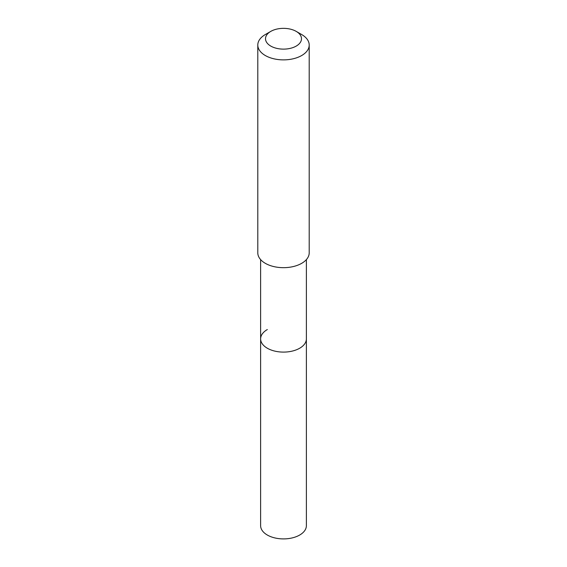 <?xml version="1.0" encoding="UTF-8"?>
<svg xmlns="http://www.w3.org/2000/svg" width="567" height="567" viewBox="0 0 567 567"><rect width="100%" height="100%" fill="white"/><g stroke="black" fill="none" stroke-linecap="round" stroke-linejoin="round"><path stroke-width="0.85" d="M260.622 259.601L260.622 525.694A22.878 13.211 0 0 0 274.747 537.899A22.878 13.211 0 0 0 299.681 535.035A22.878 13.211 0 0 0 306.378 525.694L306.378 338.889A22.878 13.211 180 0 1 299.681 348.23A22.878 13.211 180 0 1 274.747 351.093A22.878 13.211 180 0 1 260.622 338.889A22.878 13.211 180 0 1 267.319 329.547M260.622 338.889A22.878 13.211 0 0 0 274.747 351.093A22.878 13.211 0 0 0 299.681 348.23A22.878 13.211 0 0 0 306.378 338.889L306.378 259.601M257.794 45.034L257.794 252.832A25.706 14.841 0 0 0 273.663 266.547A25.706 14.841 0 0 0 301.679 263.329A25.706 14.841 0 0 0 309.206 252.832L309.206 45.034A25.706 14.841 180 0 1 301.679 55.531A25.706 14.841 180 0 1 273.663 58.748A25.706 14.841 180 0 1 257.794 45.034A25.706 14.841 180 0 1 265.321 34.544L270.778 31.391A17.995 10.39 180 0 1 296.222 31.391A17.995 10.39 180 0 1 296.222 46.083A17.995 10.39 180 0 1 270.778 46.083A17.995 10.39 180 0 1 270.778 31.391L265.321 34.544M296.222 31.391L301.679 34.544A25.706 14.841 180 0 1 309.206 45.034"/></g></svg>
